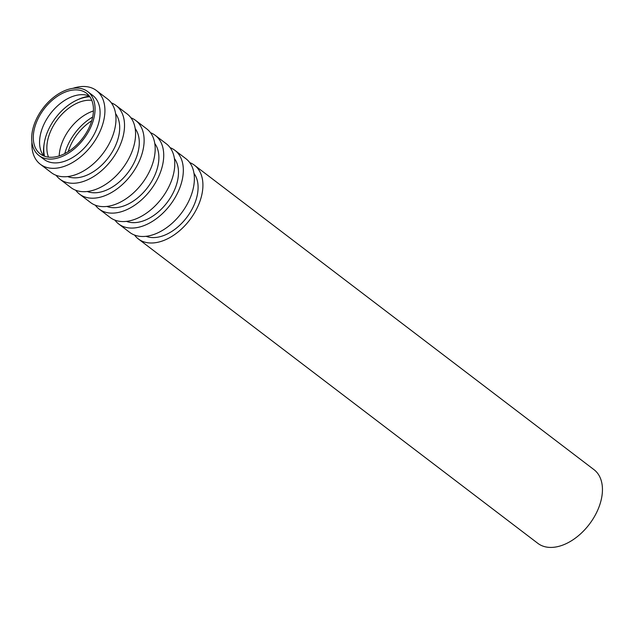 <?xml version="1.0" encoding="UTF-8"?>
<svg xmlns="http://www.w3.org/2000/svg" width="634" height="634" viewBox="0 0 634 634"><rect width="100%" height="100%" fill="white"/><g stroke="black" fill="none" stroke-linecap="round" stroke-linejoin="round"><path stroke-width="0.95" d="M73.916 88.205A40.196 25.503 127.3 0 1 87.73 91.613A40.196 25.503 127.3 0 1 83.656 139.036A40.196 25.503 127.3 0 1 39.007 155.552A40.196 25.503 127.3 0 1 37.351 117.163A40.196 25.503 127.3 0 1 73.916 88.205M87.73 91.613L92.754 95.441A40.196 25.503 127.3 0 1 88.681 142.864A40.196 25.503 127.3 0 1 44.039 159.38L39.007 155.552M73.378 90.004A38.151 24.203 127.3 0 1 86.493 93.238A38.151 24.203 127.3 0 1 82.626 138.252A38.151 24.203 127.3 0 1 40.251 153.927A38.151 24.203 127.3 0 1 38.674 117.488A38.151 24.203 127.3 0 1 73.378 90.004M43.698 155.909A38.151 24.203 127.3 0 1 46.441 119.58A38.151 24.203 127.3 0 1 79.662 94.791A38.151 24.203 127.3 0 1 89.323 96.035M43.881 155.988A43.984 27.912 127.3 0 1 44.174 143.704M77.673 99.736A43.984 27.912 127.3 0 1 89.442 96.194M44.531 156.233A42.082 26.699 127.3 0 1 54.936 118.756A42.082 26.699 127.3 0 1 87.983 96.883A42.082 26.699 127.3 0 1 89.854 96.756M48.517 157.145A38.151 24.203 127.3 0 1 55.713 121.99A38.151 24.203 127.3 0 1 86.945 100.346A38.151 24.203 127.3 0 1 91.795 100.354M59.192 155.909A38.151 24.203 127.3 0 1 93.428 110.974M64.819 153.563A42.082 26.699 127.3 0 1 92.667 117.021M68.21 151.637A38.151 24.203 127.3 0 1 91.7 120.801M189.725 162.597A46.322 29.394 127.3 0 1 194.464 165.236L593.995 469.659A46.322 29.394 127.3 0 1 589.295 524.318A46.322 29.394 127.3 0 1 537.838 543.346L138.315 238.923A46.322 29.394 127.3 0 1 134.519 235.048M194.464 165.236A46.322 29.394 127.3 0 1 189.772 219.895A46.322 29.394 127.3 0 1 138.315 238.923M193.996 173.399A40.196 25.503 127.3 0 1 186.681 217.533A40.196 25.503 127.3 0 1 146.066 236.3M170.126 147.667A46.322 29.394 127.3 0 1 174.865 150.298L185.921 158.722A46.322 29.394 127.3 0 1 181.229 213.389A46.322 29.394 127.3 0 1 129.772 232.416L118.717 223.992A46.322 29.394 127.3 0 1 114.92 220.117M174.865 150.298A46.322 29.394 127.3 0 1 170.174 204.964A46.322 29.394 127.3 0 1 118.717 223.992M174.39 158.468A40.196 25.503 127.3 0 1 167.075 202.603A40.196 25.503 127.3 0 1 126.467 221.369M150.527 132.728A46.322 29.394 127.3 0 1 155.267 135.367L166.322 143.791A46.322 29.394 127.3 0 1 161.63 198.45A46.322 29.394 127.3 0 1 110.173 217.486L99.118 209.054A46.322 29.394 127.3 0 1 95.322 205.186M155.267 135.367A46.322 29.394 127.3 0 1 150.575 190.026A46.322 29.394 127.3 0 1 99.118 209.054M154.791 143.53A40.196 25.503 127.3 0 1 147.476 187.672A40.196 25.503 127.3 0 1 106.869 206.43M130.921 117.797A46.322 29.394 127.3 0 1 135.668 120.436L146.723 128.861A46.322 29.394 127.3 0 1 142.032 183.519A46.322 29.394 127.3 0 1 90.575 202.547L79.519 194.123A46.322 29.394 127.3 0 1 75.723 190.248M135.668 120.436A46.322 29.394 127.3 0 1 130.976 175.095A46.322 29.394 127.3 0 1 79.519 194.123M135.193 128.599A40.196 25.503 127.3 0 1 127.878 172.733A40.196 25.503 127.3 0 1 87.262 191.5M111.322 102.867A46.322 29.394 127.3 0 1 116.07 105.498L127.125 113.922A46.322 29.394 127.3 0 1 122.433 168.581A46.322 29.394 127.3 0 1 70.976 187.616L59.921 179.192A46.322 29.394 127.3 0 1 56.117 175.317M116.07 105.498A46.322 29.394 127.3 0 1 111.378 160.156A46.322 29.394 127.3 0 1 59.921 179.192M115.594 113.66A40.196 25.503 127.3 0 1 108.279 157.803A40.196 25.503 127.3 0 1 67.664 176.569M72.958 88.324A46.322 29.394 127.3 0 1 80.55 86.636A46.322 29.394 127.3 0 1 96.471 90.567L107.526 98.991A46.322 29.394 127.3 0 1 102.835 153.65A46.322 29.394 127.3 0 1 51.378 172.678L40.322 164.254A46.322 29.394 127.3 0 1 31.922 142.182M96.471 90.567A46.322 29.394 127.3 0 1 91.771 145.226A46.322 29.394 127.3 0 1 40.322 164.254"/></g></svg>
